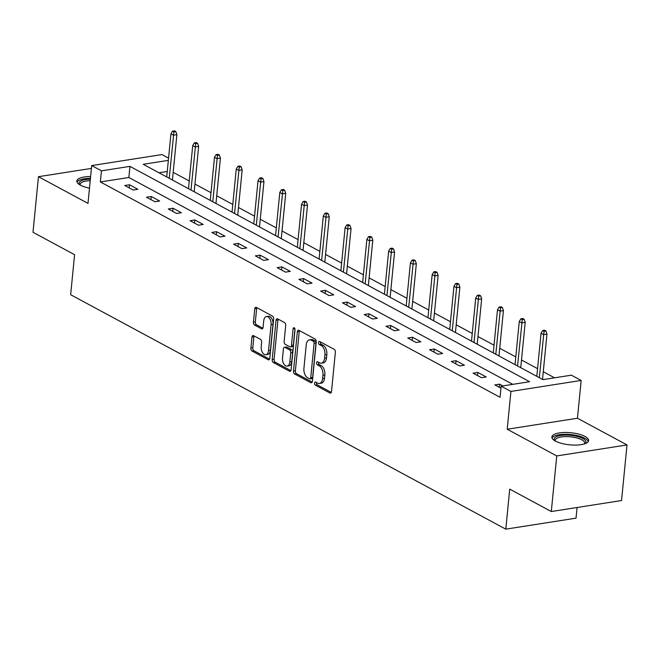 <?xml version="1.0" encoding="UTF-8"?>
<svg xmlns="http://www.w3.org/2000/svg" width="660" height="660" viewBox="0 0 660 660"><rect width="100%" height="100%" fill="white"/><g stroke="black" fill="none" stroke-linecap="round" stroke-linejoin="round"><path stroke-width="0.99" d="M314.564 383.113A1.625 0.949 -98.9 0 0 315.373 385.151L329.926 392.997A2.326 1.353 -98.9 0 0 330.495 393.112A2.326 1.353 -98.9 0 0 331.51 391.553L335.362 352.258A2.326 1.353 -98.9 0 0 334.207 349.338L319.654 341.5A1.625 0.949 -98.9 0 0 319.25 341.418A1.625 0.949 -98.9 0 0 318.541 342.507A1.625 0.949 -98.9 0 0 319.349 344.553L321.238 345.568A7.433 4.339 -98.9 0 1 324.935 354.915L324.613 358.19A7.433 4.339 -98.9 0 1 321.379 363.173A7.433 4.339 -98.9 0 1 319.547 362.81L317.658 361.796A1.625 0.949 -98.9 0 0 317.262 361.721A1.625 0.949 -98.9 0 0 316.552 362.81A1.625 0.949 -98.9 0 0 317.361 364.856L319.242 365.871A7.433 4.339 -98.9 0 1 322.946 375.218L322.625 378.493A7.433 4.339 -98.9 0 1 319.39 383.468A7.433 4.339 -98.9 0 1 317.551 383.113L315.67 382.099A1.625 0.949 -98.9 0 0 315.265 382.024A1.625 0.949 -98.9 0 0 314.564 383.113M316.503 382.544A1.625 0.949 -98.9 0 0 316.462 382.816A1.625 0.949 -98.9 0 0 317.27 384.854L331.287 392.411M320.479 341.946A1.625 0.949 -98.9 0 0 320.438 342.21A1.625 0.949 -98.9 0 0 321.247 344.256L323.136 345.271L321.238 345.568M318.491 362.249A1.625 0.949 -98.9 0 0 318.45 362.513A1.625 0.949 -98.9 0 0 319.258 364.559L321.139 365.574L319.242 365.871M90.626 176.533A18.455 6.072 5.6 0 0 76.832 181.038A18.455 6.072 5.6 0 0 80.396 185.163A18.455 6.072 5.6 0 0 89.488 188.141M555.439 441.094A18.455 6.072 5.6 0 0 575.693 445.079A18.455 6.072 5.6 0 0 588.613 440.583A18.455 6.072 5.6 0 0 585.057 436.458A18.455 6.072 5.6 0 0 564.803 432.481A18.455 6.072 5.6 0 0 551.875 436.978A18.455 6.072 5.6 0 0 555.439 441.094M253.555 335.651A2.326 1.353 -98.9 0 0 252.986 335.536A2.326 1.353 -98.9 0 0 251.971 337.095L250.891 348.117A2.326 1.353 -98.9 0 0 252.054 351.037L268.216 359.749A2.326 1.353 -98.9 0 0 268.785 359.865A2.326 1.353 -98.9 0 0 269.8 358.306L273.652 319.011A2.326 1.353 -98.9 0 0 272.498 316.09L256.327 307.378A2.326 1.353 -98.9 0 0 255.758 307.271A2.326 1.353 -98.9 0 0 254.743 308.83L253.44 322.146A2.326 1.353 -98.9 0 0 254.595 325.066L261.517 328.787A2.326 1.353 -98.9 0 0 262.086 328.903A2.326 1.353 -98.9 0 0 263.101 327.343L263.744 320.743A6.212 3.622 -98.9 0 1 266.45 316.577A6.212 3.622 -98.9 0 1 271.078 324.687L268.537 350.559A6.212 3.622 -98.9 0 1 265.832 354.725A6.212 3.622 -98.9 0 1 261.212 346.607L261.632 342.301A2.326 1.353 -98.9 0 0 260.477 339.38L253.555 335.651M512.795 384.351L128.857 177.499L100.378 181.954L101.467 170.833L91.699 165.569L161.947 154.572L168.564 158.136M551.306 511.533L556.751 455.936L627 444.931L621.547 500.536L551.306 511.533L509.718 489.126L505.791 529.155L70.661 294.723L74.588 254.694L33 232.287L38.453 176.69L87.994 203.379L91.699 165.569M627 444.931L577.459 418.242L507.21 429.239L556.751 455.936M507.21 429.239L510.922 391.438L501.154 386.174L529.625 381.711L129.946 166.378L101.467 170.833M100.378 181.954L500.057 397.287L501.154 386.174M293.494 371.068A2.326 1.353 -98.9 0 0 294.649 373.989L310.819 382.701A2.326 1.353 -98.9 0 0 311.388 382.816A2.326 1.353 -98.9 0 0 312.403 381.257L316.255 341.962A2.326 1.353 -98.9 0 0 315.092 339.042L298.93 330.338A2.326 1.353 -98.9 0 0 298.361 330.223A2.326 1.353 -98.9 0 0 297.346 331.782L293.494 371.068L295.391 370.772A2.326 1.353 -98.9 0 0 296.546 373.692L312.18 382.115M289.517 371.225L273.347 362.513A2.326 1.353 -98.9 0 1 272.192 359.593L276.045 320.306A2.326 1.353 -98.9 0 1 277.06 318.747A2.326 1.353 -98.9 0 1 277.629 318.862L284.551 322.583A2.326 1.353 -98.9 0 1 285.706 325.504L284.138 341.443A2.326 1.353 -98.9 0 0 285.301 344.363L289.888 346.838A2.326 1.353 -98.9 0 0 290.458 346.945A2.326 1.353 -98.9 0 0 291.472 345.386L293.098 328.804A1.625 0.949 -98.9 0 1 293.807 327.707A1.625 0.949 -98.9 0 1 295.012 329.835L291.101 369.781A2.326 1.353 -98.9 0 1 290.087 371.341A2.326 1.353 -98.9 0 1 289.517 371.225L290.598 371.052M91.426 168.391L38.453 176.69M505.791 529.155L576.04 518.158L577.079 507.49M502.829 385.91L499.595 384.17L494.843 384.912L500.957 388.204M486.197 376.951L477.823 372.438L473.08 373.18L481.445 377.693L486.197 376.951M464.425 365.219L456.052 360.707L451.308 361.449L459.682 365.962L464.425 365.219M442.654 353.488L434.28 348.983L429.536 349.726L437.91 354.23L442.654 353.488M420.882 341.764L412.508 337.252L407.764 337.994L416.138 342.507L420.882 341.764M399.11 330.033L390.736 325.52L385.993 326.263L394.366 330.775L399.11 330.033M377.347 318.301L368.973 313.789L364.221 314.531L372.595 319.044L377.347 318.301M355.575 306.57L347.201 302.065L342.449 302.808L350.823 307.321L355.575 306.57M333.803 294.847L325.429 290.334L320.686 291.076L329.06 295.589L333.803 294.847M312.031 283.115L303.658 278.602L298.914 279.345L307.288 283.858L312.031 283.115M290.26 271.384L281.886 266.871L277.142 267.622L285.516 272.126L290.26 271.384M268.488 259.661L260.114 255.148L255.37 255.89L263.744 260.403L268.488 259.661M246.724 247.929L238.351 243.416L233.599 244.159L241.972 248.672L246.724 247.929M224.953 236.197L216.579 231.685L211.827 232.427L220.201 236.94L224.953 236.197M203.181 224.466L194.807 219.962L190.063 220.704L198.437 225.209L203.181 224.466M181.409 212.743L173.035 208.23L168.292 208.972L176.665 213.485L181.409 212.743M159.637 201.011L151.264 196.499L146.52 197.241L154.894 201.754L159.637 201.011M137.866 189.28L129.492 184.767L124.748 185.51L133.122 190.022L137.866 189.28M554.557 377.809L543.279 371.728M537.57 368.651L521.507 359.997M515.798 356.928L499.736 348.274M494.026 345.197L477.964 336.542M472.255 333.465L456.192 324.811M450.483 321.733L434.42 313.079M428.711 310.01L412.648 301.356M406.948 298.279L390.885 289.625M385.176 286.547L369.113 277.893M363.404 274.824L347.341 266.17M341.632 263.092L325.57 254.438M319.861 251.361L303.798 242.707M298.089 239.629L282.026 230.975M276.325 227.906L260.263 219.252M254.554 216.175L238.491 207.52M232.782 204.443L216.719 195.789M211.01 192.712L194.947 184.057M189.238 180.988L173.176 172.334M167.252 171.484L158.986 172.78M168.341 160.363L143.237 164.299L542.916 379.632L571.395 375.177L581.163 380.432L510.922 391.438M577.459 418.242L581.163 380.432M128.857 177.499L129.946 166.378M499.595 384.17L499.282 387.304M477.823 372.438L477.518 375.573M456.052 360.707L455.746 363.841M434.28 348.983L433.975 352.11M412.508 337.252L412.203 340.387M390.736 325.52L390.431 328.655M368.973 313.789L368.659 316.924M347.201 302.065L346.896 305.2M325.429 290.334L325.124 293.469M303.658 278.602L303.352 281.738M281.886 266.871L281.581 270.006M260.114 255.148L259.809 258.283M238.351 243.416L238.037 246.551M216.579 231.685L216.265 234.82M194.807 219.962L194.502 223.096M173.035 208.23L172.73 211.365M151.264 196.499L150.958 199.633M129.492 184.767L129.187 187.902M319.39 383.468L321.288 383.171A7.433 4.339 -98.9 0 0 324.522 378.197L322.625 378.493M321.139 365.574A7.433 4.339 -98.9 0 1 324.844 374.921L324.522 378.197M321.379 363.173L323.276 362.876A7.433 4.339 -98.9 0 0 326.51 357.893L324.613 358.19M323.136 345.271A7.433 4.339 -98.9 0 1 326.832 354.618L326.51 357.893M299.467 330.627A2.326 1.353 -98.9 0 0 299.244 331.485L295.391 370.772M309.606 378.832A1.625 0.949 -98.9 0 0 310.01 378.914A1.625 0.949 -98.9 0 0 310.72 377.825L314.102 343.332A1.625 0.949 -98.9 0 0 313.286 341.286L311.305 340.213A7.433 4.339 -98.9 0 0 309.466 339.859A7.433 4.339 -98.9 0 0 306.232 344.842L303.922 368.42A7.433 4.339 -98.9 0 0 307.618 377.767L309.606 378.832M311.503 378.535A1.625 0.949 -98.9 0 0 311.908 378.617A1.625 0.949 -98.9 0 0 312.617 377.528L310.72 377.825M309.466 339.859L311.363 339.562A7.433 4.339 -98.9 0 1 313.203 339.916L315.191 340.989A1.625 0.949 -98.9 0 1 316 343.035L312.617 377.528M290.878 370.639L275.253 362.216L273.347 362.513M278.165 319.151A2.326 1.353 -98.9 0 0 277.942 320.009L274.09 359.296A2.326 1.353 -98.9 0 0 275.253 362.216M290.458 346.945L292.355 346.649A2.326 1.353 -98.9 0 0 293.37 345.089L294.954 328.952M282.521 357.976A6.212 3.622 -98.9 0 0 287.149 366.094A6.212 3.622 -98.9 0 0 289.847 361.927L290.746 352.811A2.326 1.353 -98.9 0 0 289.583 349.891L284.996 347.416A2.326 1.353 -98.9 0 0 284.427 347.308A2.326 1.353 -98.9 0 0 283.412 348.859L282.521 357.976M287.149 366.094L289.047 365.788A6.212 3.622 -98.9 0 0 291.745 361.63L289.847 361.927M284.427 347.308L286.325 347.012A2.326 1.353 -98.9 0 1 286.894 347.119L291.489 349.594A2.326 1.353 -98.9 0 1 292.644 352.514L291.745 361.63M265.832 354.725L267.737 354.428A6.212 3.622 -98.9 0 0 270.435 350.262L268.537 350.559M266.45 316.577L268.348 316.28A6.212 3.622 -98.9 0 1 272.976 324.39L270.435 350.262M256.864 307.667A2.326 1.353 -98.9 0 0 256.649 308.534L255.337 321.849A2.326 1.353 -98.9 0 0 256.492 324.769L262.878 328.201M254.092 335.94A2.326 1.353 -98.9 0 0 253.877 336.798L252.797 347.82A2.326 1.353 -98.9 0 0 253.951 350.74L269.577 359.164M545.935 330.998L544.541 330.239L542.644 330.536L544.038 331.295L545.935 330.998L546.967 334.067L543.551 334.603L541.035 333.25L536.811 376.34M544.038 331.295L539.327 377.693M546.967 334.067L542.52 379.417M541.035 333.25L542.644 330.536M554.862 440.773A15.972 5.255 -174.4 0 1 555.505 437.167A15.972 5.255 -174.4 0 1 576.073 436.194A15.972 5.255 -174.4 0 1 584.95 443.718M584.389 443.908A14.792 4.867 5.6 0 0 584.686 443.116A14.792 4.867 5.6 0 0 573.218 437.192A14.792 4.867 5.6 0 0 556.479 438.529A14.792 4.867 5.6 0 0 555.241 440.228A14.792 4.867 5.6 0 0 555.373 441.061M588.25 441.573A18.34 6.031 5.6 0 0 572.971 434.833A18.34 6.031 5.6 0 0 553.352 436.664A18.34 6.031 5.6 0 0 552.04 438.026M90.445 178.357A18.34 6.031 5.6 0 0 76.997 182.086M79.819 184.833A15.972 5.255 -174.4 0 1 90.371 179.165M90.214 180.691A14.792 4.867 5.6 0 0 80.206 184.288A14.792 4.867 5.6 0 0 80.33 185.122M524.164 319.267L522.769 318.516L520.872 318.813L522.266 319.564L524.164 319.267L525.195 322.336L521.779 322.872L519.271 321.519L515.039 364.617M522.266 319.564L517.556 365.97M525.195 322.336L520.748 367.686M519.271 321.519L520.872 318.813M502.392 307.535L500.998 306.784L499.1 307.082L500.494 307.832L502.392 307.535L503.423 310.613L500.008 311.14L497.5 309.787L493.276 352.885M500.494 307.832L495.784 354.238M503.423 310.613L498.976 355.963M497.5 309.787L499.1 307.082M480.62 295.804L479.226 295.053L477.329 295.35L478.723 296.101L480.62 295.804L481.66 298.881L478.236 299.417L475.728 298.064L471.504 341.154M478.723 296.101L474.012 342.507M481.66 298.881L477.213 344.231M475.728 298.064L477.329 295.35M458.848 284.08L457.454 283.322L455.557 283.627L456.951 284.377L458.848 284.08L459.888 287.149L456.472 287.686L453.956 286.333L449.732 329.423M456.951 284.377L452.24 330.775M459.888 287.149L455.441 332.5M453.956 286.333L455.557 283.627M437.085 272.349L435.683 271.598L433.785 271.895L435.179 272.646L437.085 272.349L438.116 275.418L434.701 275.954L432.185 274.601L427.96 317.699M435.179 272.646L430.477 319.052M438.116 275.418L433.669 320.768M432.185 274.601L433.785 271.895M415.313 260.617L413.919 259.867L412.013 260.164L413.416 260.914L415.313 260.617L416.344 263.695L412.929 264.223L410.413 262.87L406.189 305.968M413.416 260.914L408.705 307.321M416.344 263.695L411.898 309.045M410.413 262.87L412.013 260.164M393.541 248.886L392.147 248.135L390.25 248.432L391.644 249.183L393.541 248.886L394.573 251.963L391.157 252.499L388.649 251.147L384.417 294.236M391.644 249.183L386.933 295.589M394.573 251.963L390.126 297.313M388.649 251.147L390.25 248.432M371.77 237.163L370.375 236.412L368.478 236.709L369.872 237.46L371.77 237.163L372.801 240.232L369.385 240.768L366.877 239.415L362.653 282.505M369.872 237.46L365.161 283.858M372.801 240.232L368.354 285.582M366.877 239.415L368.478 236.709M349.998 225.431L348.604 224.68L346.706 224.977L348.1 225.728L349.998 225.431L351.037 228.5L347.614 229.036L345.106 227.684L340.882 270.781M348.1 225.728L343.39 272.135M351.037 228.5L346.591 273.851M345.106 227.684L346.706 224.977M328.226 213.7L326.832 212.949L324.935 213.246L326.329 213.997L328.226 213.7L329.266 216.777L325.85 217.313L323.334 215.96L319.11 259.05M326.329 213.997L321.618 260.403M329.266 216.777L324.819 262.127M323.334 215.96L324.935 213.246M306.463 201.976L305.06 201.218L303.163 201.514L304.557 202.273L306.463 201.976L307.494 205.045L304.078 205.582L301.562 204.229L297.338 247.318M304.557 202.273L299.854 248.672M307.494 205.045L303.047 250.396M301.562 204.229L303.163 201.514M284.691 190.245L283.297 189.494L281.391 189.791L282.793 190.542L284.691 190.245L285.722 193.314L282.307 193.85L279.79 192.497L275.566 235.595M282.793 190.542L278.083 236.948M285.722 193.314L281.275 238.664M279.79 192.497L281.391 189.791M262.919 178.513L261.525 177.763L259.627 178.06L261.022 178.81L262.919 178.513L263.95 181.591L260.535 182.119L258.027 180.766L253.795 223.864M261.022 178.81L256.311 225.217M263.95 181.591L259.504 226.941M258.027 180.766L259.627 178.06M241.148 166.782L239.753 166.031L237.856 166.328L239.25 167.079L241.148 166.782L242.179 169.859L238.763 170.395L236.255 169.042L232.031 212.132M239.25 167.079L234.539 213.485M242.179 169.859L237.732 215.209M236.255 169.042L237.856 166.328M219.376 155.059L217.982 154.308L216.084 154.605L217.478 155.356L219.376 155.059L220.415 158.128L216.991 158.664L214.483 157.311L210.26 200.401M217.478 155.356L212.767 201.754M220.415 158.128L215.968 203.478M214.483 157.311L216.084 154.605M197.604 143.327L196.21 142.576L194.312 142.874L195.706 143.624L197.604 143.327L198.643 146.396L195.22 146.932L192.712 145.579L188.488 188.677M195.706 143.624L190.996 190.03M198.643 146.396L194.197 191.746M192.712 145.579L194.312 142.874M175.84 131.596L174.438 130.845L172.54 131.142L173.935 131.893L175.84 131.596L176.872 134.673L173.456 135.209L170.94 133.848L166.716 176.946M173.935 131.893L169.224 178.299M176.872 134.673L172.425 180.023M170.94 133.848L172.54 131.142M317.27 384.854L315.373 385.151M321.247 344.256L319.349 344.553M319.258 364.559L317.361 364.856M324.844 374.921L322.946 375.218M326.832 354.618L324.935 354.915M331.007 392.824L329.926 392.997M299.244 331.485L297.346 331.782M311.899 382.528L310.819 382.701M296.546 373.692L294.649 373.989M316 343.035L314.102 343.332M315.191 340.989L313.286 341.286M313.203 339.916L311.305 340.213M274.09 359.296L272.192 359.593M277.942 320.009L276.045 320.306M293.37 345.089L291.472 345.386M294.814 328.531L293.098 328.804M292.644 352.514L290.746 352.811M291.489 349.594L289.583 349.891M286.894 347.119L284.996 347.416M272.976 324.39L271.078 324.687M262.597 328.622L261.517 328.787M256.492 324.769L254.595 325.066M255.337 321.849L253.44 322.146M256.649 308.534L254.743 308.83M269.296 359.576L268.216 359.749M253.951 350.74L252.054 351.037M252.797 347.82L250.891 348.117M253.877 336.798L251.971 337.095M311.908 378.617L310.01 378.914"/></g></svg>
